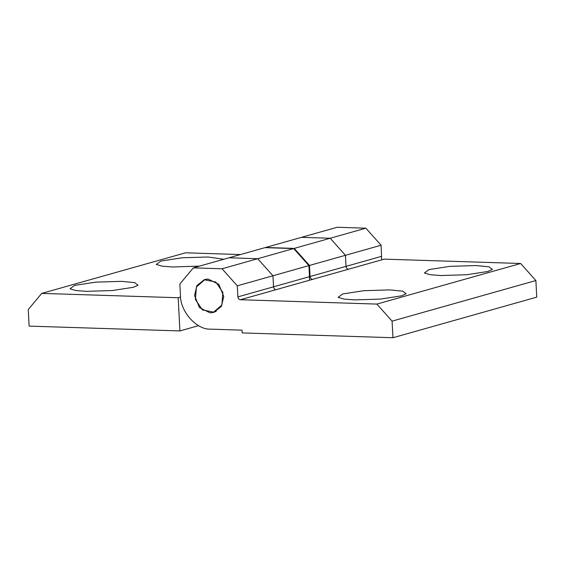 <?xml version="1.0" encoding="UTF-8"?>
<svg xmlns="http://www.w3.org/2000/svg" width="565" height="565" viewBox="0 0 565 565"><rect width="100%" height="100%" fill="white"/><g stroke="black" fill="none" stroke-linecap="round" stroke-linejoin="round"><path stroke-width="0.85" d="M199.572 266.101L172.6 266.984L162.063 266.157L156.314 264.441L160.848 261.051L181.979 257.795L207.977 256.997L223.839 259.25M121.701 281.349L95.697 282.147L74.573 285.403L70.039 288.793L75.781 290.509L86.325 291.335L112.322 290.537L133.453 287.281L138.058 285.226L134.682 282.627L121.701 281.349M381.693 259.858L381.093 245.238L345.434 255.309L346.013 266.369L345.434 255.309L330.2 238.253L365.859 228.189L337.136 227.271L301.477 237.342L330.2 238.253L301.477 237.342L265.529 247.484L294.252 248.402L330.2 238.253L345.434 255.309L309.486 265.451L310.065 276.511C310.305 278.185 311.146 279.131 312.6 279.357L276.08 289.661C274.625 289.442 273.778 288.496 273.538 286.822L272.959 275.762L273.538 286.822L309.486 276.673L308.907 265.614L272.959 275.762L257.725 258.714L293.673 248.565L264.95 247.647L229.002 257.795L257.725 258.714L229.002 257.795L193.343 267.859L222.066 268.778L257.725 258.714L272.959 275.762L237.3 285.826L237.879 296.886C238.119 298.56 238.967 299.507 240.415 299.733L376.855 304.083L520.648 263.495L535.881 280.551L536.75 297.141L392.957 337.729L242.159 332.912L242.011 330.151L210.893 329.155C196.761 330.186 180.009 311.435 180.433 295.057L179.854 283.99L193.343 267.859M293.673 248.565L308.907 265.614M309.507 280.226L309.486 276.673M365.859 228.189L381.093 245.238M240.464 254.561L185.539 252.809L41.739 293.39L28.25 309.528L29.119 326.118L179.917 330.928L198.59 325.659M179.917 330.928L178.18 297.741L180.588 297.063M178.18 297.741L41.739 293.39M194.551 295.509L196.91 285.53L204.523 279.555L208.273 279.103L218.853 284.372L223.754 296.434L221.395 306.414L213.789 312.389L210.039 312.841L199.452 307.572L194.551 295.509M354.417 299.888L343.873 299.062L338.131 297.345L342.658 293.955L363.789 290.7L389.786 289.902L402.774 291.18L406.143 293.779L401.546 295.834L380.415 299.09L354.417 299.888M440.693 275.536L466.69 274.738L487.821 271.483L492.426 269.427L489.05 266.828L476.062 265.55L450.065 266.348L428.934 269.604L424.407 272.994L430.149 274.71L440.693 275.536M237.3 285.826L222.066 268.778M535.881 280.551L392.089 321.132L392.957 337.729M520.648 263.495L384.207 259.144L348.548 269.208C347.094 268.989 346.253 268.043 346.013 266.369L381.672 256.305M392.089 321.132L376.855 304.083M309.486 265.451L294.252 248.402M221.904 304.93L222.885 292.423L215.823 281.999L204.594 279.823L196.408 287.013L195.419 299.521L202.482 309.945L213.711 312.12L221.904 304.93M273.538 286.822L237.879 296.886M276.08 289.661L240.415 299.733M346.013 266.369L310.065 276.511M348.548 269.208L312.6 279.357M204.594 279.823L207.101 279.117M213.711 312.12L216.211 311.414"/></g></svg>
